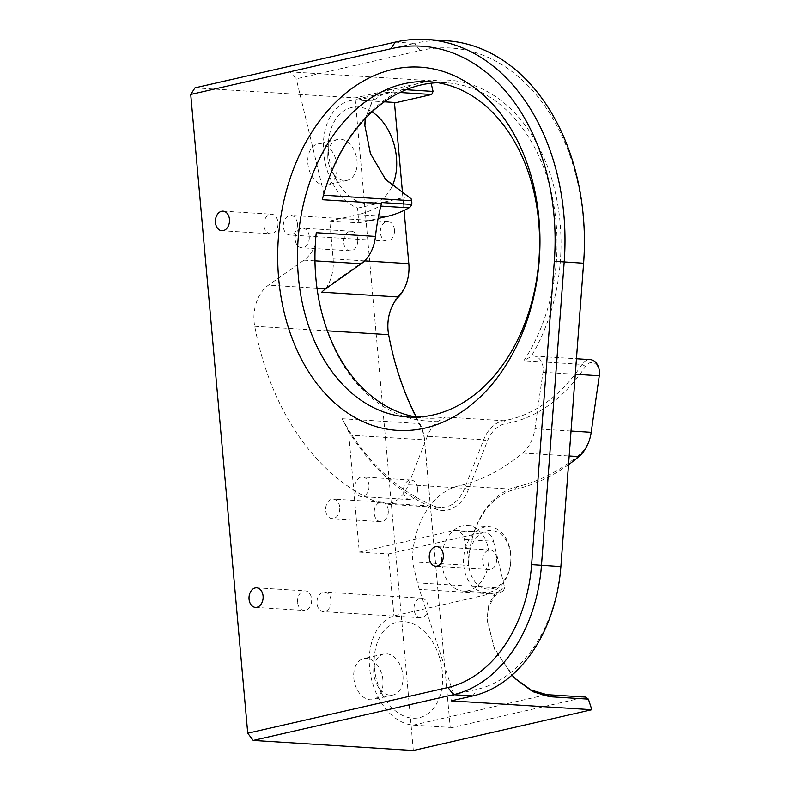 <?xml version="1.0" encoding="UTF-8"?>
<svg xmlns="http://www.w3.org/2000/svg" width="790" height="790" viewBox="0 0 790 790"><rect width="100%" height="100%" fill="white"/><g stroke="black" fill="none" stroke-linecap="round" stroke-linejoin="round"><path stroke-width="0.59" stroke-dasharray="3.95 2.96" d="M374.44 667.797A48.99 33.289 77.1 0 0 382.469 694.815A48.99 33.289 77.1 0 0 436.781 703.376A48.99 33.289 77.1 0 0 419.451 627.477A48.99 33.289 77.1 0 0 374.233 658.771A48.99 33.289 77.1 0 0 374.44 667.797M402.94 675.42A20.994 14.269 -102.9 0 1 393.065 694.973A20.994 14.269 -102.9 0 1 377.265 685.167A20.994 14.269 -102.9 0 1 373.828 673.594A20.994 14.269 -102.9 0 1 373.739 669.723A20.994 14.269 -102.9 0 1 383.703 654.031A20.994 14.269 -102.9 0 1 402.94 675.42M416.3 417.041A262.468 188.8 -86.4 0 0 419.796 423.608A34.997 25.171 93.6 0 1 424.546 439.842L450.211 727.432L413.338 725.111A55.991 38.048 -102.9 0 1 370.52 674.462A55.991 38.048 -102.9 0 1 393.934 615.884L503.358 590.89L504.692 587.74L496.643 592.046L494.53 594.08L488.793 604.636L487.035 618.639L494.106 647.77L511.969 675.174M348.202 430.481A265.272 190.815 93.6 0 0 435.991 509.056A37.792 27.186 93.6 0 0 468.391 489.652L487.351 441.166A32.193 23.157 -86.4 0 1 505.827 423.628A170.778 122.845 93.6 0 0 585.469 366.372A11.198 8.058 -86.4 0 1 595.038 363.578A11.198 8.058 -86.4 0 1 599.235 375.447L591.157 431.992A32.193 23.157 -86.4 0 1 579.821 454.339A235.874 169.672 -86.4 0 1 516.927 486.719A76.294 54.875 93.6 0 0 468.885 558.115L464.392 539.442A14.003 10.072 -86.4 0 0 455.692 530.396A14.003 10.072 -86.4 0 0 453.579 530.564L359.292 552.101L348.844 435.093A34.997 25.171 -86.4 0 0 348.202 430.481L342.149 418.74A262.468 188.8 -86.4 0 0 434.688 506.252A34.997 25.171 -86.4 0 0 440.435 507.555A34.997 25.171 -86.4 0 0 464.688 488.279L483.638 439.793A34.997 25.171 93.6 0 1 503.724 420.724A167.984 120.831 -86.4 0 0 582.062 364.407A14.003 10.072 93.6 0 1 590.258 359.628M359.292 552.101L388.404 553.938L393.934 615.884M382.913 679.993A20.994 14.269 77.1 0 0 363.686 658.613A20.994 14.269 77.1 0 0 354.453 682.254A20.994 14.269 77.1 0 0 373.038 699.545A20.994 14.269 77.1 0 0 382.913 679.993M395.217 42.107L414.622 43.332L289.782 71.851L296.24 78.832L420.092 50.53A202.981 146.012 -86.4 0 1 583.435 263.119L560.722 566.46A132.987 95.659 -86.4 0 1 477.101 689.324L453.835 694.637L451.13 700.878M420.092 50.53L414.622 43.332A209.972 151.048 93.6 0 1 446.251 40.715M289.782 71.851L430.501 80.689L431.103 83.217M194.962 87.858L355.095 97.911L430.501 80.689M372.021 111.844A48.99 33.289 77.1 0 0 328.304 144.155A48.99 33.289 77.1 0 0 336.54 180.199A48.99 33.289 77.1 0 0 392.136 186.223M357.011 160.805A20.994 14.269 -102.9 0 1 347.136 180.357A20.994 14.269 -102.9 0 1 331.336 170.551A20.994 14.269 -102.9 0 1 327.81 155.107A20.994 14.269 -102.9 0 1 337.774 139.415A20.994 14.269 -102.9 0 1 357.011 160.805M402.584 193.748L404.075 210.426M326.023 288.538L326.566 287.353A34.997 25.171 -86.4 0 0 333.123 258.932L329.746 221.052L358.858 222.879L357.544 208.135A55.991 38.048 -102.9 0 1 323.545 151.374A55.991 38.048 -102.9 0 1 350.01 100.725A55.991 38.048 -102.9 0 1 357.554 100.123L384.375 101.811M336.984 165.377A20.994 14.269 77.1 0 0 317.758 143.987A20.994 14.269 77.1 0 0 308.525 167.638A20.994 14.269 77.1 0 0 327.109 184.929A20.994 14.269 77.1 0 0 336.984 165.377M321.767 292.182L326.566 287.353L361.731 262.586A33.595 24.164 -86.4 0 0 375.447 236.348A169.376 121.838 93.6 0 1 380.918 205.252L380.908 205.597M381.639 202.536L380.918 205.252A7.001 5.036 -86.4 0 1 379.881 206.032A139.988 100.695 93.6 0 1 357.811 214.633L378.598 215.947M416.774 417.12A167.984 120.831 -86.4 0 0 425.474 418.117A167.984 120.831 -86.4 0 0 445.491 417.071L438.539 421.021A34.997 25.171 -86.4 0 0 427.351 436.258L408.4 484.744A34.997 25.171 93.6 0 1 384.147 504.02A34.997 25.171 93.6 0 1 378.4 502.716A262.468 188.8 93.6 0 1 254.716 326.27A34.997 25.171 93.6 0 1 268.481 285.141L303.933 260.177A34.997 25.171 -86.4 0 0 315.21 245.078L316.267 232.714M394.437 102.443L408.766 264.265A32.193 23.157 -86.4 0 1 399.207 294.907A37.792 27.186 93.6 0 0 388.631 335.602A265.272 190.815 93.6 0 0 420.112 425.494A32.193 23.157 -86.4 0 1 424.487 440.425L450.211 727.432M438.539 421.021A170.778 122.845 93.6 0 1 315.21 245.078M322.251 199.712L323.811 193.441A170.778 122.845 93.6 0 1 502.006 101.308A170.778 122.845 93.6 0 1 531.166 356.458L523.829 360.754A167.984 120.831 -86.4 0 0 549.198 184.445A167.984 120.831 -86.4 0 0 446.528 82.812A167.984 120.831 -86.4 0 0 437.769 82.703M515.189 678.511L494.975 650.535L487.065 620.041L488.724 606.908L494.066 596.914L496.061 594.939L503.358 590.89M450.152 728.015L585.548 697.076M413.338 750.5L355.095 97.911M394.437 229.702A9.796 7.051 -86.4 0 0 388.048 221.526A9.796 7.051 -86.4 0 0 380.395 230.868A9.796 7.051 -86.4 0 0 386.814 241.088A9.796 7.051 -86.4 0 0 394.437 229.702M428.052 606.355A9.796 7.051 -86.4 0 0 421.663 598.178A9.796 7.051 -86.4 0 0 414.009 607.52A9.796 7.051 -86.4 0 0 420.438 617.74A9.796 7.051 -86.4 0 0 428.052 606.355M417.515 488.22A9.796 7.051 -86.4 0 0 411.116 480.044A9.796 7.051 -86.4 0 0 403.473 489.385A9.796 7.051 -86.4 0 0 409.892 499.606A9.796 7.051 -86.4 0 0 417.515 488.22M568.524 464.678A238.669 171.687 93.6 0 1 515.228 489.356A73.49 52.861 -86.4 0 0 468.737 565.423L412.439 561.888L417.485 582.852A69.994 50.353 -86.4 0 0 419.332 589.36L453.835 694.637M468.885 558.115L468.737 565.423M388.255 510.291A9.796 7.051 -86.4 0 0 381.856 502.114A9.796 7.051 -86.4 0 0 374.213 511.456A9.796 7.051 -86.4 0 0 380.632 521.677A9.796 7.051 -86.4 0 0 388.255 510.291M385.322 179.192L370.214 153.744L364.852 126.005M365.405 118.362L372.179 101.219L385.5 92.627L392.887 92.055L399.947 92.499M406.109 89.724L394.259 88.974L383.476 90.485L374.579 96.262L365.178 118.599M357.544 208.135L408.46 196.503M358.858 222.879L378.104 218.484M263.969 225.594A9.796 7.051 93.6 0 1 271.582 214.218A9.796 7.051 93.6 0 1 278.011 224.439A9.796 7.051 93.6 0 1 270.358 233.771A9.796 7.051 93.6 0 1 263.969 225.594M297.583 602.247A9.796 7.051 93.6 0 1 305.207 590.861A9.796 7.051 93.6 0 1 311.625 601.091A9.796 7.051 93.6 0 1 303.972 610.423A9.796 7.051 93.6 0 1 297.583 602.247M496.673 558.175A9.796 7.051 -86.4 0 0 490.284 549.998A9.796 7.051 -86.4 0 0 482.631 559.33A9.796 7.051 -86.4 0 0 489.05 569.56A9.796 7.051 -86.4 0 0 496.673 558.175M510.695 554.975A29.398 21.142 -86.4 0 0 476.913 537.091A29.398 21.142 -86.4 0 0 481.396 587.266A29.398 21.142 -86.4 0 0 510.695 554.975M463.71 564.998A32.894 23.661 -86.4 0 0 485.179 592.451A32.894 23.661 -86.4 0 0 510.775 554.244A32.894 23.661 -86.4 0 0 489.306 526.792A32.894 23.661 -86.4 0 0 463.71 564.998M441.877 563.625A32.894 23.661 -86.4 0 0 463.345 591.088A32.894 23.661 -86.4 0 0 489.02 559.735A32.894 23.661 -86.4 0 0 467.463 525.419A32.894 23.661 -86.4 0 0 441.877 563.625M516.927 486.719L515.228 489.356L458.941 485.82A238.669 171.687 93.6 0 0 522.585 453.065A34.997 25.171 -86.4 0 0 534.909 428.773L542.987 372.228A14.003 10.072 -86.4 0 0 533.971 356.093A14.003 10.072 -86.4 0 0 531.166 356.458M458.941 485.82A73.49 52.861 -86.4 0 0 412.439 561.888M464.392 539.442L493.513 541.269A14.003 10.072 -86.4 0 0 484.803 532.223A14.003 10.072 -86.4 0 0 482.69 532.391L453.579 530.564M388.404 553.938L482.69 532.391M493.513 541.269L504.692 587.74M323.811 193.441L296.24 78.832M329.746 221.052L357.811 214.633M357.742 239.439A9.796 7.051 -86.4 0 0 351.353 231.253A9.796 7.051 -86.4 0 0 343.699 240.595A9.796 7.051 -86.4 0 0 350.128 250.815A9.796 7.051 -86.4 0 0 357.742 239.439M368.989 485.179A9.796 7.051 -86.4 0 0 362.59 477.002A9.796 7.051 -86.4 0 0 354.947 486.334A9.796 7.051 -86.4 0 0 361.366 496.555A9.796 7.051 -86.4 0 0 368.989 485.179M339.73 507.249A9.796 7.051 -86.4 0 0 333.331 499.073A9.796 7.051 -86.4 0 0 325.687 508.405A9.796 7.051 -86.4 0 0 332.106 518.625A9.796 7.051 -86.4 0 0 339.73 507.249M309.226 236.388A9.796 7.051 -86.4 0 0 302.827 228.211A9.796 7.051 -86.4 0 0 295.174 237.543A9.796 7.051 -86.4 0 0 301.602 247.774A9.796 7.051 -86.4 0 0 309.226 236.388M331.01 600.262A9.796 7.051 -86.4 0 0 324.611 592.085A9.796 7.051 -86.4 0 0 316.968 601.417A9.796 7.051 -86.4 0 0 323.387 611.648A9.796 7.051 -86.4 0 0 331.01 600.262M297.396 223.609A9.796 7.051 -86.4 0 0 290.997 215.433A9.796 7.051 -86.4 0 0 283.343 224.775A9.796 7.051 -86.4 0 0 289.772 234.995A9.796 7.051 -86.4 0 0 297.396 223.609M348.844 435.093L424.546 439.842L424.487 440.425M472.864 695.911L477.101 689.324M364.595 260.907L333.123 258.932M361.188 263.771L361.731 262.586M325.747 288.735L326.221 287.698M254.716 326.27L327.396 330.832M317.007 288.182L268.481 285.141M303.933 260.177L314.973 260.868M408.825 263.682L408.766 264.265M398.437 296.991L399.207 294.907M388.641 334.674L388.631 335.602M342.149 418.74L419.796 423.608L420.112 425.494M435.991 509.056L434.688 506.252L378.4 502.716M445.491 417.071L503.724 420.724L505.827 423.628M585.469 366.372L582.062 364.407L523.829 360.754M496.643 592.046L496.061 594.939M494.066 596.914L494.53 594.08L419.332 589.36M413.338 725.111L546.729 694.637M579.821 454.339L578.873 456.59M487.351 441.166L483.638 439.793L427.351 436.258M468.391 489.652L464.688 488.279L408.4 484.744M357.554 100.123L392.887 92.055L394.259 88.974M571.042 431.034L534.909 428.773M522.585 453.065L569.165 455.988M542.987 372.228L575.288 374.253M503.22 588.234L417.485 582.852M379.881 206.032L380.78 206.091M377.265 685.167L382.469 694.815M373.739 669.723L374.233 658.771M383.703 654.031L363.686 658.613M393.065 694.973L373.038 699.545M331.336 170.551L336.54 180.199M327.81 155.107L328.304 144.155M337.774 139.415L317.758 143.987M347.136 180.357L327.109 184.929M408.005 417.021L425.474 418.117M429.059 81.716L446.528 82.812M487.035 618.639L487.065 620.041M515.761 679.064L514.636 677.978M384.878 178.668L385.787 179.745M364.852 126.607L364.842 125.393M350.01 100.725L385.5 92.618M221.832 230.729L270.358 233.771M223.066 211.167L271.582 214.218M255.447 607.382L303.972 610.423M256.681 587.819L305.207 590.861M490.284 549.998L436.9 546.64M489.05 569.56L435.675 566.203M463.345 591.088L485.179 592.451M467.463 525.419L489.306 526.792M455.692 530.396L484.803 532.223M440.435 507.555L384.147 504.02M411.116 480.044L362.59 477.002M409.892 499.606L361.366 496.555M381.856 502.114L333.331 499.073M380.632 521.677L332.106 518.625M351.353 231.253L302.827 228.211M350.128 250.815L301.602 247.774M421.663 598.178L324.611 592.085M420.438 617.74L323.387 611.648M388.048 221.526L290.997 215.433M386.814 241.088L289.772 234.995M533.971 356.093L576.443 358.759"/><path stroke-width="1.19" d="M426.847 39.5L446.251 40.715A209.972 151.048 93.6 0 1 583.603 263.248L560.89 566.588A139.988 100.695 93.6 0 1 472.864 695.911L451.13 700.878L591.848 709.716L413.338 750.5L253.205 740.447L453.45 694.696A139.988 100.695 -86.4 0 0 541.476 565.373L564.188 262.023A209.972 151.048 -86.4 0 0 426.847 39.5A209.972 151.048 -86.4 0 0 395.217 42.107L194.962 87.858L190.726 94.454L390.981 48.704A202.981 146.012 93.6 0 1 554.323 261.293L531.611 564.633A132.987 95.659 93.6 0 1 447.989 687.498L247.734 733.239L190.726 94.454M392.136 186.223A48.99 33.289 77.1 0 0 396.452 157.447A48.99 33.289 77.1 0 0 372.021 111.844M384.375 101.811L394.437 102.443L402.584 193.748M404.075 210.426L408.825 263.682A34.997 25.171 93.6 0 1 398.437 296.991A34.997 25.171 -86.4 0 0 388.641 334.674A262.468 188.8 -86.4 0 0 416.3 417.041M380.78 206.091L408.993 207.859A7.001 5.036 -86.4 0 0 411.718 204.432L381.639 202.536A7.001 5.036 93.6 0 1 381.452 203.435L380.908 205.597A167.984 120.831 -86.4 0 0 375.467 236.427A34.997 25.171 93.6 0 1 361.188 263.771L325.747 288.735A34.997 25.171 -86.4 0 0 321.767 292.182L398.437 296.991M375.467 236.427L316.267 232.714A167.984 120.831 -86.4 0 0 315.852 277.912A167.984 120.831 -86.4 0 0 416.774 417.12M298.383 276.816A167.984 120.831 93.6 0 1 429.059 81.716A167.984 120.831 93.6 0 1 539.136 256.938A167.984 120.831 93.6 0 1 408.005 417.021A167.984 120.831 93.6 0 1 298.383 276.816M437.769 82.703A167.984 120.831 -86.4 0 0 322.251 199.712L381.452 203.435M511.969 675.174L515.761 679.064L532.737 691.625L549.554 696.691L588.372 699.13L585.548 697.076L546.729 694.637L531.107 690.025L515.189 678.511M588.372 699.13L591.848 709.716M431.103 83.217L433.078 91.413L406.109 89.724M399.947 92.499L431.705 94.494L433.078 91.413M431.705 94.494L394.487 102.996M576.443 358.759L590.258 359.628A14.003 10.072 93.6 0 1 599.274 375.754L591.197 432.308A34.997 25.171 93.6 0 1 578.873 456.59A238.669 171.687 93.6 0 1 568.524 464.678M365.178 118.599L364.842 125.393L370.461 153.645L385.787 179.745L411.106 198.754L385.322 179.192M364.852 126.005L365.405 118.362M411.106 198.754L411.59 200.749L323.466 195.209M411.718 204.432A7.001 5.036 -86.4 0 0 411.59 200.749M408.993 207.859A139.988 100.695 93.6 0 1 386.922 216.47L378.104 218.484M215.443 222.553A9.796 7.051 93.6 0 1 223.066 211.167A9.796 7.051 93.6 0 1 229.485 221.388A9.796 7.051 93.6 0 1 221.832 230.729A9.796 7.051 93.6 0 1 215.443 222.553M249.057 599.195A9.796 7.051 93.6 0 1 256.681 587.819A9.796 7.051 93.6 0 1 263.1 598.04A9.796 7.051 93.6 0 1 255.447 607.382A9.796 7.051 93.6 0 1 249.057 599.195M443.299 554.827A9.796 7.051 93.6 0 1 435.675 566.203A9.796 7.051 93.6 0 1 429.256 555.982A9.796 7.051 93.6 0 1 436.9 546.64A9.796 7.051 93.6 0 1 443.299 554.827M278.663 278.495A181.977 130.903 -86.4 0 0 487.776 389.213A181.977 130.903 -86.4 0 0 460.047 78.566A181.977 130.903 -86.4 0 0 278.663 278.495M247.734 733.239L253.205 740.447M447.989 687.498L453.45 694.696L472.864 695.911M531.611 564.633L560.89 566.588M554.323 261.293L583.603 263.248M408.825 263.682L364.595 260.907M327.396 330.832L388.641 334.674M325.747 288.735L317.007 288.182M314.973 260.868L361.188 263.771M549.554 696.691L546.729 694.637M591.197 432.308L571.042 431.034M569.165 455.988L578.873 456.59M575.288 374.253L599.274 375.754M378.598 215.947L386.922 216.47M390.981 48.704L395.217 42.107"/></g></svg>
